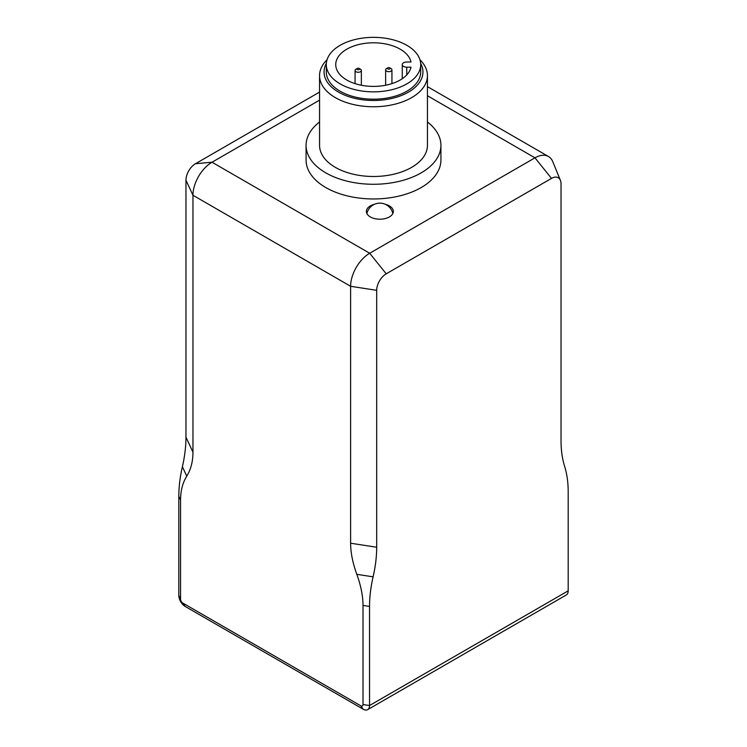 <?xml version="1.0" encoding="UTF-8"?>
<svg xmlns="http://www.w3.org/2000/svg" width="747" height="747" viewBox="0 0 747 747"><rect width="100%" height="100%" fill="white"/><g stroke="black" fill="none" stroke-linecap="round" stroke-linejoin="round"><path stroke-width="1.12" d="M410.99 62.001L406.76 62.001A4.491 2.596 0 0 0 402.269 64.597A4.491 2.596 0 0 0 406.76 67.193L410.99 67.193A37.761 21.803 180 0 1 371.25 86.363A37.761 21.803 180 0 1 335.739 64.597A37.761 21.803 180 0 1 371.25 42.84A37.761 21.803 180 0 1 410.99 62.001M373.5 37.35A47.201 27.247 180 0 1 420.701 64.597A47.201 27.247 180 0 1 373.5 91.853A47.201 27.247 180 0 1 326.299 64.597A47.201 27.247 180 0 1 373.5 37.35M420.701 64.597L420.701 71.945A47.201 27.247 180 0 1 373.5 99.192A47.201 27.247 180 0 1 326.299 71.945L326.299 64.597M327.046 59.788A53.943 31.141 0 0 0 319.557 75.615A53.943 31.141 0 0 0 373.5 106.756A53.943 31.141 0 0 0 427.443 75.615A53.943 31.141 0 0 0 419.954 59.788M420.645 63.336A49.451 28.545 180 0 1 373.5 100.49A49.451 28.545 180 0 1 326.355 63.336M427.443 75.615L427.443 145.348A53.943 31.141 180 0 1 373.5 176.488A53.943 31.141 180 0 1 319.557 145.348L319.557 75.615M427.443 121.994A67.426 38.928 180 0 1 440.926 145.348A67.426 38.928 180 0 1 373.5 184.276A67.426 38.928 180 0 1 306.074 145.348A67.426 38.928 180 0 1 319.557 121.994M440.926 145.348L440.926 160.026A67.426 38.928 180 0 1 373.5 198.963A67.426 38.928 180 0 1 306.074 160.026L306.074 145.348M182.389 466.735C180.018 477.128 178.822 486.988 178.813 496.325L178.813 595.424A8.992 5.192 -120 0 0 185.172 606.433L363.173 709.202A8.992 5.192 -120 0 0 367.664 709.65A8.992 5.192 -120 0 0 369.532 705.532L369.532 606.433C369.541 597.096 370.736 587.235 373.108 576.843L356.814 574.322C360.922 585.713 362.995 596.087 363.014 605.425L363.014 704.524A3.147 1.821 60 0 1 360.782 705.812L182.782 603.044A3.147 1.821 60 0 1 180.559 599.187L180.559 500.088C180.578 490.77 182.641 482.786 186.759 476.138L182.389 466.735C184.77 456.342 185.956 446.473 185.966 437.135L185.966 180.214L192.959 195.266A26.976 15.575 -60 0 1 212.027 162.23L319.557 100.154M356.814 574.322C352.696 562.921 350.632 552.556 350.614 543.218L350.614 286.288A26.976 15.575 120 0 1 369.69 253.252L212.027 162.23L195.499 163.705A13.474 7.778 120 0 0 185.966 180.214M386.218 273.822L551.501 178.393A13.474 7.778 -60 0 1 560.399 180.326L552.789 161.707A26.976 15.575 120 0 0 548.457 156.496A26.976 15.575 120 0 0 534.973 157.832L369.69 253.252L386.218 273.822A13.474 7.778 -60 0 0 376.684 290.322L376.684 547.243C376.675 556.58 375.48 566.45 373.108 576.843M186.759 476.138C190.868 469.49 192.941 461.506 192.959 452.187L192.959 195.266L350.614 286.288L376.684 290.322M560.399 180.326A13.474 7.778 -60 0 1 561.034 183.893L561.034 440.814C561.044 450.142 562.23 458.63 564.611 466.277C566.982 473.925 568.178 482.413 568.187 491.741L568.187 590.84A8.992 5.192 60 0 1 566.329 594.957L367.664 709.65M319.557 92.086L195.499 163.705M385.359 204.304A13.483 7.787 180 0 1 389.392 205.911A13.483 7.787 180 0 1 393.342 211.41A13.483 7.787 180 0 1 385.022 218.61A13.483 7.787 180 0 1 370.325 216.919A13.483 7.787 180 0 1 366.375 211.41A13.483 7.787 180 0 1 374.452 204.276M358.215 68.21A1.345 0.775 180 0 1 359.167 68.444A1.345 0.775 180 0 1 359.466 69.284A1.345 0.775 180 0 1 358.215 69.77A1.345 0.775 180 0 1 356.973 69.284A1.345 0.775 180 0 1 357.262 68.444A1.345 0.775 180 0 1 358.215 68.21M359.167 68.444L360.437 69.172A3.147 1.821 180 0 1 361.361 70.461A3.147 1.821 180 0 1 358.215 72.272A3.147 1.821 180 0 1 355.068 70.461A3.147 1.821 180 0 1 355.992 69.172L357.262 68.444M388.785 67.603A1.345 0.775 180 0 1 389.738 67.828A1.345 0.775 180 0 1 390.027 68.677A1.345 0.775 180 0 1 388.785 69.154A1.345 0.775 180 0 1 387.534 68.677A1.345 0.775 180 0 1 387.833 67.828A1.345 0.775 180 0 1 388.785 67.603M389.738 67.828L391.008 68.565A3.147 1.821 180 0 1 391.932 69.844A3.147 1.821 180 0 1 388.785 71.665A3.147 1.821 180 0 1 385.639 69.844A3.147 1.821 180 0 1 386.563 68.565L387.833 67.828M406.76 67.193L406.76 74.915M363.014 605.425L369.532 606.433M376.684 547.243L350.614 543.218M568.187 590.84L369.532 705.532L363.014 704.524M178.813 496.325L180.559 500.088M192.959 452.187L185.966 437.135M360.782 705.812L363.173 709.202M182.782 603.044L185.172 606.433M180.559 599.187L178.813 595.424M427.443 95.747L534.973 157.832L551.501 178.393M392.829 213.539A13.259 13.259 0 0 0 366.917 213.595M402.269 64.597L402.269 78.724M427.443 86.624L548.457 156.496M355.068 70.461L355.068 83.627M361.361 70.461L361.361 85.242M385.639 69.844L385.639 85.242M391.932 69.844L391.932 83.627"/></g></svg>
